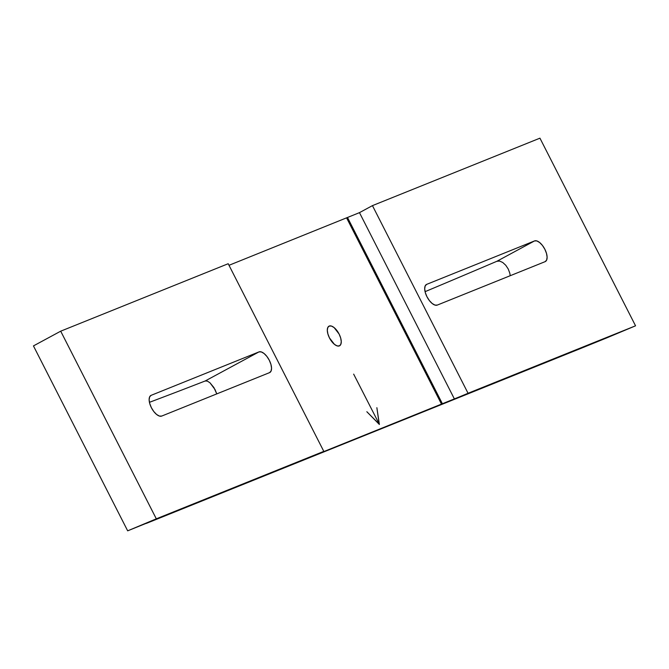 <?xml version="1.0" encoding="UTF-8"?>
<svg xmlns="http://www.w3.org/2000/svg" width="669" height="669" viewBox="0 0 669 669"><rect width="100%" height="100%" fill="white"/><g stroke="black" fill="none" stroke-linecap="round" stroke-linejoin="round"><path stroke-width="1" d="M329.223 326.054L327.768 327.551L327.3 330.327L327.902 333.973L329.466 337.92L334.458 344.368L337.109 345.89L339.342 345.906A11.156 5.168 -118.4 0 1 329.6 338.18A11.156 5.168 -118.4 0 1 328.981 326.171A11.156 5.168 -118.4 0 1 329.223 326.054A11.156 5.168 -118.4 0 1 338.966 333.781A11.156 5.168 -118.4 0 1 339.584 345.789A11.156 5.168 -118.4 0 1 339.342 345.906L340.797 344.401L341.265 341.625L340.672 337.987L339.099 334.04L334.115 327.584L331.456 326.062L329.223 326.054M366.838 411.728L379.198 424.121L376.864 407.689L379.373 424.464L366.838 411.728L379.373 424.464L376.864 407.689L379.198 424.121L366.838 411.728M353.658 374.122L378.913 423.46L353.658 374.122M576.686 350.096L606.917 337.82L576.686 350.096M127.67 530.835L33.45 345.906L60.703 331.18L228.196 263.72L323.804 451.366L156.312 518.826L60.703 331.18L156.312 518.826L127.67 530.835L33.45 345.906L60.703 331.18L228.196 263.72L323.804 451.366L127.67 530.835M161.714 416.068L269.54 372.641L271.062 371.078L271.555 368.176L270.928 364.371L269.289 360.248L266.881 356.435L264.079 353.508L261.303 351.919L258.978 351.902L151.144 395.329L149.622 396.901L149.137 399.803L149.756 403.608L151.395 407.73L153.803 411.544L156.605 414.471L159.381 416.059L161.714 416.068A11.649 5.394 -118.4 0 1 151.537 407.998A11.649 5.394 -118.4 0 1 150.893 395.454A11.649 5.394 -118.4 0 1 151.144 395.329L258.978 351.902A11.649 5.394 -118.4 0 1 269.147 359.981A11.649 5.394 -118.4 0 1 269.799 372.524A11.649 5.394 -118.4 0 1 269.54 372.641L161.714 416.068M468.057 393.272L372.449 205.626L539.942 138.165L635.55 325.811L310.165 457.086L441.532 404.193L346.626 217.935L441.532 404.193L442.435 403.817L347.487 217.467L442.435 403.817L454.418 398.992L359.47 212.642L454.418 398.992L468.057 393.272L372.449 205.626L539.942 138.165L635.55 325.811L468.057 393.272M534.539 240.924L426.705 284.35L425.183 285.914L424.698 288.816L425.317 292.621L426.956 296.743L429.364 300.557L432.174 303.483L434.95 305.072L437.275 305.089L545.101 261.663L546.632 260.099L547.117 257.189L546.489 253.384L544.85 249.261L542.45 245.448L539.64 242.529L536.864 240.932L534.539 240.924A11.649 5.394 -118.4 0 1 544.717 248.993A11.649 5.394 -118.4 0 1 545.36 261.537A11.649 5.394 -118.4 0 1 545.101 261.663L437.275 305.089A11.649 5.394 -118.4 0 1 427.098 297.019A11.649 5.394 -118.4 0 1 426.454 284.467A11.649 5.394 -118.4 0 1 426.705 284.35L534.539 240.924L496.875 261.278L534.539 240.924M228.999 265.3L359.47 212.642L372.449 205.626L359.47 212.642L228.999 265.3M606.917 337.82L635.55 325.811L606.917 337.82M146.285 523.426L577.606 349.711L146.285 523.426M498.171 260.969L496.875 261.278A3860.339 179.041 -27 0 1 425.074 291.667A3860.339 179.041 153 0 0 496.875 261.278L499.601 261.069L498.171 260.969M502.728 262.474L499.601 261.069L502.728 262.474L505.772 265.275L502.728 262.474M508.264 269.055L505.772 265.275L508.264 269.055L509.82 273.228L508.264 269.055M510.204 275.72L509.82 273.228L510.204 275.72M207.323 381.096L205.166 380.987L258.978 351.902L205.166 380.987A3860.339 179.041 -27 0 1 149.438 402.328A3860.339 179.041 153 0 0 205.166 380.987L207.323 381.096L209.957 382.768L207.323 381.096M215.042 389.575L209.957 382.768L213.921 387.585L216.773 393.899L215.042 389.575"/></g></svg>
